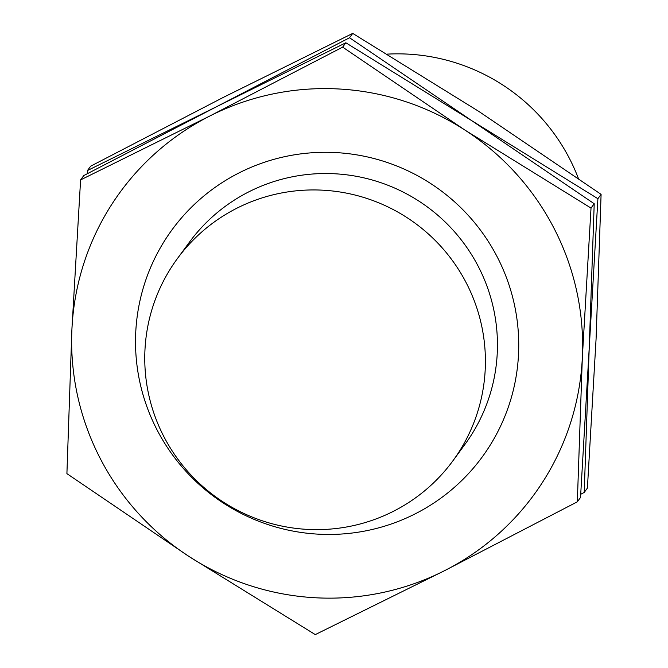 <?xml version="1.0" encoding="UTF-8"?>
<svg xmlns="http://www.w3.org/2000/svg" width="668" height="668" viewBox="0 0 668 668"><rect width="100%" height="100%" fill="white"/><g stroke="black" fill="none" stroke-linecap="round" stroke-linejoin="round"><path stroke-width="1" d="M578.388 178.439A192.242 190.455 -143.7 0 0 569.553 158.683A192.242 190.455 -143.7 0 0 387.29 54.125M452.871 460.862L464.903 444.454A170.883 169.288 -143.7 0 0 478.422 266.716A170.883 169.288 -143.7 0 0 189.336 242.3L177.304 258.708A170.883 169.288 -143.7 0 0 163.785 436.446A170.883 169.288 -143.7 0 0 452.871 460.862A170.883 169.288 -143.7 0 0 466.381 283.123A170.883 169.288 -143.7 0 0 177.304 258.708M156.913 429.616A192.242 190.455 -143.7 0 0 415.129 513.884A192.242 190.455 -143.7 0 0 497.334 257.13A192.242 190.455 -143.7 0 0 239.119 172.87A192.242 190.455 -143.7 0 0 156.913 429.616M591.021 208.082L464.995 130.118L342.651 47.127L209.777 116.032A256.32 253.932 -143.7 0 0 71.91 329.291A256.32 253.932 -143.7 0 0 100.175 458.365A256.32 253.932 -143.7 0 0 189.253 556.636A256.32 253.932 -143.7 0 0 444.462 570.722L577.336 501.818L582.337 357.464A256.32 253.932 -143.7 0 0 554.073 228.389A256.32 253.932 -143.7 0 0 464.995 130.118A256.32 253.932 -143.7 0 0 209.777 116.032L80.594 179.909L71.91 329.291L66.909 473.645L189.253 556.636L315.279 634.6L444.462 570.722A256.32 253.932 -143.7 0 0 582.337 357.464L591.021 208.082L594.211 203.732L589.218 348.086L580.525 497.468L577.336 501.818M80.594 179.909L83.784 175.559L216.657 106.655L345.84 42.777L471.875 120.741L594.211 203.732M345.84 42.777L342.651 47.127M580.742 494.278L584.216 492.441L589.218 348.086L597.902 198.705L471.875 120.741L349.531 37.75L216.657 106.655L87.475 170.532L87.257 173.722M87.475 170.532L90.664 166.182L223.538 97.277L352.721 33.4L478.747 111.364L601.091 194.355L596.09 338.709L587.406 488.091L584.216 492.441M601.091 194.355L597.902 198.705M352.721 33.4L349.531 37.75"/></g></svg>
